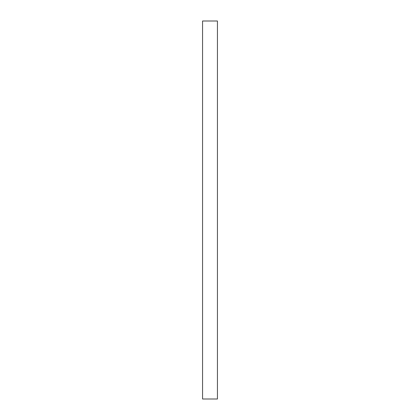 <?xml version="1.0" encoding="UTF-8"?>
<svg xmlns="http://www.w3.org/2000/svg" width="420" height="420" viewBox="0 0 420 420"><rect width="100%" height="100%" fill="white"/><g stroke="black" fill="none" stroke-linecap="round" stroke-linejoin="round"><path stroke-width="0.63" d="M217.439 21L202.561 21L202.561 399L217.439 399L217.439 21"/></g></svg>
